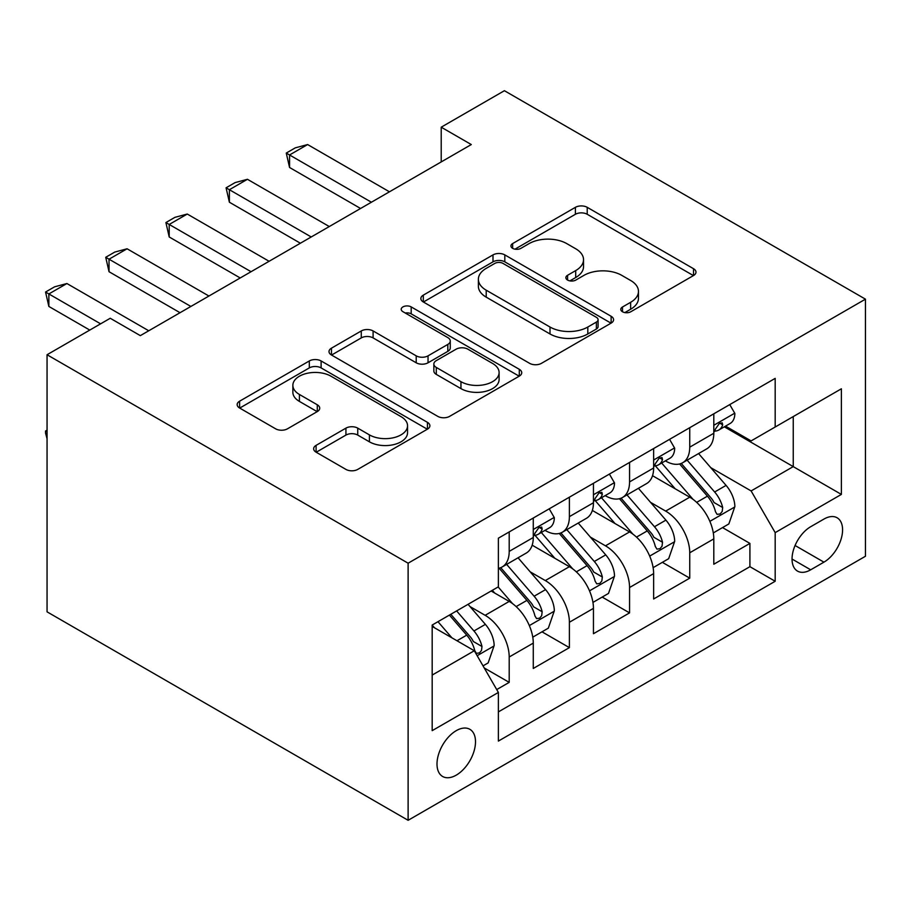 <?xml version="1.0" encoding="UTF-8"?>
<svg xmlns="http://www.w3.org/2000/svg" width="911" height="911" viewBox="0 0 911 911"><rect width="100%" height="100%" fill="white"/><g stroke="black" fill="none" stroke-linecap="round" stroke-linejoin="round"><path stroke-width="1.37" d="M622.509 311.767A5.842 3.371 0 0 0 630.776 311.767L693.533 275.532A8.358 4.828 0 0 0 695.981 272.127A8.358 4.828 0 0 0 693.533 268.711L587.219 207.332A8.358 4.828 0 0 0 575.399 207.332L512.642 243.567A5.842 3.371 0 0 0 510.934 245.947A5.842 3.371 0 0 0 512.642 248.339A5.842 3.371 0 0 0 520.91 248.339L529.029 243.647A26.726 15.43 0 0 1 566.836 243.647L575.695 248.76A26.726 15.43 0 0 1 583.53 259.669A26.726 15.43 0 0 1 575.695 270.59L567.576 275.281A5.842 3.371 0 0 0 565.868 277.661A5.842 3.371 0 0 0 567.576 280.053A5.842 3.371 0 0 0 575.843 280.053L583.962 275.361A26.726 15.43 0 0 1 621.769 275.361L630.628 280.474A26.726 15.43 0 0 1 638.463 291.395A26.726 15.43 0 0 1 630.628 302.304L622.509 306.996A5.842 3.371 0 0 0 620.79 309.376A5.842 3.371 0 0 0 622.509 311.767L622.509 306.996M456.252 775.136A27.228 15.726 120 0 0 474.039 751.131A27.228 15.726 120 0 0 469.871 729.312A27.228 15.726 120 0 0 456.252 730.656A27.228 15.726 120 0 0 438.464 754.661A27.228 15.726 120 0 0 442.632 776.479A27.228 15.726 120 0 0 456.252 775.136M316.094 445.365A8.358 4.828 0 0 0 313.646 448.77A8.358 4.828 0 0 0 316.094 452.175L345.929 469.404A8.358 4.828 0 0 0 357.738 469.404L427.441 429.161A8.358 4.828 0 0 0 429.89 425.756A8.358 4.828 0 0 0 427.441 422.34L321.116 360.961A8.358 4.828 0 0 0 309.307 360.961L239.604 401.193A8.358 4.828 0 0 0 237.156 404.609A8.358 4.828 0 0 0 239.604 408.014L275.634 428.819A8.358 4.828 0 0 0 287.455 428.819L317.279 411.601A8.358 4.828 0 0 0 319.727 408.185A8.358 4.828 0 0 0 317.279 404.78L299.412 394.463A22.342 12.902 0 0 1 292.864 385.342A22.342 12.902 0 0 1 306.665 373.419A22.342 12.902 0 0 1 331.012 376.22L401.011 416.634A22.342 12.902 0 0 1 407.547 425.756A22.342 12.902 0 0 1 393.757 437.667A22.342 12.902 0 0 1 369.41 434.877L357.738 428.136A8.358 4.828 0 0 0 345.929 428.136L316.094 445.365L316.094 452.175M865.45 299.161L504.398 90.701L441.209 127.187L471.294 144.553L140.328 335.635L110.242 318.269L47.053 354.743L408.117 563.203L865.45 299.161L865.45 556.257L408.117 820.299L408.117 563.203M529.621 363.341A8.358 4.828 0 0 0 541.441 363.341L611.133 323.109A8.358 4.828 0 0 0 613.581 319.693A8.358 4.828 0 0 0 611.133 316.288L504.819 254.898A8.358 4.828 0 0 0 492.999 254.898L423.308 295.141A8.358 4.828 0 0 0 420.859 298.546A8.358 4.828 0 0 0 423.308 301.962L529.621 363.341M405.258 313.031A5.842 3.371 0 0 1 411.191 313.851L411.191 306.905L519.293 369.308A8.358 4.828 0 0 1 521.73 372.724A8.358 4.828 0 0 1 519.293 376.129L449.59 416.373A8.358 4.828 0 0 1 437.781 416.373L331.456 354.994L331.456 348.173A8.358 4.828 0 0 0 329.008 351.578A8.358 4.828 0 0 0 331.456 354.994M331.456 348.173L361.28 330.944A8.358 4.828 0 0 1 373.1 330.944L416.213 355.848A8.358 4.828 0 0 0 428.033 355.848L447.813 344.415A8.358 4.828 0 0 0 450.262 341.01A8.358 4.828 0 0 0 447.813 337.594L402.924 311.676A5.842 3.371 0 0 1 401.216 309.296A5.842 3.371 0 0 1 404.826 306.176A5.842 3.371 0 0 1 411.191 306.905M496.723 689.581L509.203 682.373L484.231 667.957M470.03 606.589L485.142 615.312A34.037 19.655 60 0 1 509.203 657.002L533.277 643.109L533.277 668.469L569.386 647.63L541.999 631.824M530.202 571.846L545.313 580.569A34.037 19.655 60 0 1 569.386 622.259L593.448 608.366L593.448 633.726L629.558 612.887L602.182 597.081M590.385 537.103L605.485 545.826A34.037 19.655 60 0 1 629.558 587.527L653.631 573.623L653.631 598.982L689.741 578.143L689.741 552.783A34.037 19.655 -120 0 0 665.668 511.094L650.556 502.36M662.354 562.338L689.741 578.143M533.277 643.109A34.037 19.655 -120 0 0 509.203 601.419L491.154 591M593.448 608.366A34.037 19.655 -120 0 0 569.386 566.676L532.172 545.188M653.631 573.623A34.037 19.655 -120 0 0 629.558 531.933L592.344 510.445M823.931 519.076L810.688 526.717A26.385 15.236 120 0 0 793.458 549.971A26.385 15.236 120 0 0 797.501 571.106A26.385 15.236 120 0 0 810.688 569.808L823.931 562.155A26.385 15.236 120 0 0 841.16 538.913A26.385 15.236 120 0 0 837.118 517.778A26.385 15.236 120 0 0 823.931 519.076M432.178 675.074L474.301 650.75L498.374 692.44L498.374 741.087L775.181 581.264L775.181 532.628L751.12 490.938L710.728 467.628M498.374 692.44L432.178 730.656L432.178 625.037L498.374 586.821L498.374 538.185L775.181 378.372L775.181 427.008L841.377 388.792L841.377 494.411L775.181 532.628M544.994 530.361L545.313 530.544A34.037 19.655 60 0 0 562.338 532.229L586.399 518.336A34.037 19.655 -120 0 0 593.448 502.747L593.448 483.297M605.177 495.618L605.485 495.8A34.037 19.655 60 0 0 622.509 497.486L646.582 483.593A34.037 19.655 -120 0 0 653.631 468.003L653.631 448.554M498.374 711.901L749.912 566.676L749.912 543.4L713.803 564.239L713.803 538.879A34.037 19.655 -120 0 0 689.741 497.19L652.527 475.701M665.349 460.875L665.668 461.057A34.037 19.655 -120 0 0 682.681 462.742A34.037 19.655 -120 0 0 689.741 447.164L689.741 427.703M682.681 462.742L706.754 448.85A34.037 19.655 -120 0 0 713.803 433.26L713.803 413.81M509.203 531.933L509.203 551.383A34.037 19.655 60 0 1 502.155 566.972A34.037 19.655 60 0 1 498.374 568.35M502.155 566.972L526.228 553.079A34.037 19.655 -120 0 0 533.277 537.49L533.277 518.04M569.386 497.19L569.386 516.651A34.037 19.655 60 0 1 562.338 532.229M629.558 462.446L629.558 481.908A34.037 19.655 60 0 1 622.509 497.486M629.558 587.527L629.558 612.887M569.386 622.259L569.386 647.63M509.203 657.002L509.203 682.373M474.301 650.75L432.178 626.438M751.12 490.938L793.242 466.614L793.242 416.589L841.377 388.792M724.325 426.826L841.377 494.411M725.532 426.132L751.12 440.913L775.181 427.008M47.053 354.743L47.053 611.839L408.117 820.299M441.209 127.187L441.209 161.93M722.537 527.594L749.912 543.4M749.912 566.676L775.181 581.264M624.844 312.587L630.628 309.25A26.726 15.43 0 0 0 638.463 298.341L638.463 291.395M583.53 259.669L583.53 266.627A26.726 15.43 0 0 1 575.695 277.536L569.91 280.873M693.419 275.6L587.219 214.279A8.358 4.828 0 0 0 575.399 214.279L514.977 249.159M611.03 323.166L504.819 261.844A8.358 4.828 0 0 0 492.999 261.844L423.41 302.031M596.375 322.084A5.842 3.371 0 0 0 598.083 319.693A5.842 3.371 0 0 0 596.375 317.313L503.043 263.427A5.842 3.371 0 0 0 494.775 263.427L486.212 268.369A26.726 15.43 0 0 0 478.377 279.278A26.726 15.43 0 0 0 486.212 290.199L550.005 327.026A26.726 15.43 0 0 0 587.811 327.026L596.375 322.084L596.375 329.03A5.842 3.371 0 0 0 598.083 326.639L598.083 319.693M478.377 279.278L478.377 286.236A26.726 15.43 0 0 0 486.212 297.145L486.212 290.199M596.375 329.03L587.811 333.973A26.726 15.43 0 0 1 550.005 333.973L486.212 297.145M331.57 355.051L361.28 337.901L361.28 330.944M450.262 341.01L450.262 347.956A8.358 4.828 0 0 1 447.813 351.361L428.033 362.794A8.358 4.828 0 0 1 416.213 362.794L373.1 337.901A8.358 4.828 0 0 0 361.28 337.901M411.191 313.851L519.179 376.197M460.955 381.675A22.342 12.902 0 0 0 485.312 384.476A22.342 12.902 0 0 0 499.103 372.553A22.342 12.902 0 0 0 492.555 363.432L467.901 349.198A8.358 4.828 0 0 0 456.092 349.198L436.301 360.619A8.358 4.828 0 0 0 433.852 364.024A8.358 4.828 0 0 0 436.301 367.44L460.955 381.675L460.955 388.621A22.342 12.902 0 0 0 485.312 391.423A22.342 12.902 0 0 0 499.103 379.5L499.103 372.553M433.852 364.024L433.852 370.971A8.358 4.828 0 0 0 436.301 374.387L436.301 367.44M460.955 388.621L436.301 374.387M407.547 425.756L407.547 432.702A22.342 12.902 0 0 1 393.757 444.614A22.342 12.902 0 0 1 369.41 441.824L357.738 435.082A8.358 4.828 0 0 0 345.929 435.082L316.208 452.243M292.864 385.342L292.864 392.288A22.342 12.902 0 0 0 299.412 401.409L299.412 394.463M317.165 411.658L299.412 401.409M427.327 429.229L321.116 367.907A8.358 4.828 0 0 0 309.307 367.907L239.718 408.082M713.302 532.924L728.846 523.939L734.87 506.573A22.547 13.016 -120 0 0 726.078 485.392L698.589 453.564M693.077 499.387L661.659 463.004M675.199 488.797L656.956 467.685A54.045 31.202 -120 0 0 655.282 465.806M679.617 463.972L707.426 496.165A22.547 13.016 60 0 1 715.465 511.697L717.105 514.373L720.157 513.941L722.195 511.47L722.685 507.529A22.547 13.016 -120 0 0 714.645 491.997L687.156 460.169M681.257 463.437L711.138 498.044A11.49 6.628 60 0 1 714.03 502.53L722.685 507.529M729.757 404.598L734.87 413.457A22.547 13.016 60 0 1 730.201 423.433L718.768 430.038A22.547 13.016 -120 0 0 722.685 424.845L722.218 422.841L719.394 423.41L715.465 429.013A22.547 13.016 60 0 1 713.803 432.224M714.554 431.097L714.645 431.097A22.547 13.016 -120 0 0 718.768 430.038M371.403 202.231L289.561 154.972L289.561 167.487L286.259 153.071L295.278 147.855L307.622 144.553L389.452 191.8M360.574 208.482L289.561 167.487M307.622 144.553L289.561 154.972L286.259 153.071M653.119 567.667L668.674 558.682L674.687 541.316A22.547 13.016 -120 0 0 665.907 520.135L638.417 488.307M632.906 534.131L601.476 497.748M615.016 523.54L596.785 502.428A54.045 31.202 -120 0 0 595.111 500.538M619.446 498.716L647.254 530.908A22.547 13.016 60 0 1 655.294 546.441L656.933 549.117L659.985 548.684L662.024 546.213L662.513 542.273A22.547 13.016 -120 0 0 654.474 526.74L626.984 494.901M621.074 498.18L650.955 532.787A11.49 6.628 60 0 1 653.859 537.274L662.513 542.273M592.947 602.41L608.502 593.425L614.515 576.059A22.547 13.016 -120 0 0 605.735 554.879L578.234 523.051M572.723 568.874L541.305 532.491M554.845 558.284L536.602 537.171A54.045 31.202 -120 0 0 534.928 535.281M559.263 533.447L587.071 565.651A22.547 13.016 60 0 1 595.122 581.184L596.762 583.86L599.802 583.427L601.841 580.956L602.342 577.016A22.547 13.016 -120 0 0 594.302 561.483L566.801 529.644M560.903 532.924L590.783 567.519A11.49 6.628 60 0 1 593.676 572.017L602.342 577.016M532.776 637.153L548.32 628.169L554.332 610.803A22.547 13.016 -120 0 0 545.552 589.622L518.063 557.794M512.551 603.617L498.158 586.957M494.673 593.027L492.327 590.317M499.091 568.191L526.9 600.395A22.547 13.016 60 0 1 534.939 615.927L536.579 618.603L539.631 618.17L541.669 615.699L542.159 611.759A22.547 13.016 -120 0 0 534.119 596.227L506.63 564.387M500.731 567.667L530.612 602.262A11.49 6.628 60 0 1 533.504 606.76L542.159 611.759M483.035 665.861L488.148 662.912L494.161 645.535A22.547 13.016 -120 0 0 485.381 624.365L468.072 604.323M451.913 637.825L437.975 621.689M434.49 627.77L432.178 625.094M449.419 615.096L466.728 635.138A22.547 13.016 60 0 1 474.768 650.67L476.407 653.346L479.448 652.914L481.498 650.431L481.987 646.503A22.547 13.016 -120 0 0 473.948 630.97L456.639 610.928M450.808 614.287L470.429 637.005A11.49 6.628 60 0 1 473.321 641.503L481.987 646.503M47.053 438.703L45.55 433.089L45.55 431.005L47.053 430.14M47.053 431.871L45.55 431.005M669.574 439.341L674.687 448.201A22.547 13.016 60 0 1 670.018 458.176L658.585 464.781A22.547 13.016 -120 0 0 662.513 459.588L662.035 457.584L659.222 458.142L655.294 463.756A22.547 13.016 60 0 1 653.631 466.967M654.383 465.84L654.474 465.84A22.547 13.016 -120 0 0 658.585 464.781M311.232 236.974L229.39 189.716L229.39 202.231L226.076 187.814L235.106 182.599L247.439 179.296L329.281 226.543M300.391 243.226L229.39 202.231M247.439 179.296L229.39 189.716L226.076 187.814M609.402 474.084L614.515 482.944A22.547 13.016 60 0 1 609.846 492.919L598.413 499.524A22.547 13.016 -120 0 0 602.342 494.331L601.864 492.327L599.039 492.885L595.122 498.499A22.547 13.016 60 0 1 593.448 501.71M594.211 500.583L594.302 500.583A22.547 13.016 -120 0 0 598.413 499.524M251.049 271.706L169.207 224.459L169.207 236.974L165.904 222.546L174.923 217.342L187.267 214.039L269.109 261.286M240.219 277.969L169.207 236.974M187.267 214.039L169.207 224.459L165.904 222.546M549.219 508.828L554.332 517.687A22.547 13.016 60 0 1 549.663 527.663L538.23 534.267A22.547 13.016 -120 0 0 542.159 529.075L541.692 527.07L538.868 527.628L534.939 533.242A22.547 13.016 60 0 1 533.277 536.454M534.028 535.326L534.119 535.326A22.547 13.016 -120 0 0 538.23 534.267M190.877 306.449L109.035 259.202L109.035 271.717L105.722 257.289L114.752 252.085L127.084 248.783L208.926 296.029M180.048 312.712L109.035 271.717M127.084 248.783L109.035 259.202L105.722 257.289M100.609 323.826L48.864 293.946L48.864 306.449L45.55 292.032L54.58 286.828L66.913 283.526L148.755 330.773M89.779 330.078L48.864 306.449M66.913 283.526L48.864 293.946L45.55 292.032M485.142 615.312L509.203 601.419M545.313 580.569L569.386 566.676M605.485 545.826L629.558 531.933M665.668 511.094L689.741 497.19M689.741 447.164L713.803 433.26M509.203 551.383L533.277 537.49M569.386 516.651L593.448 502.747M629.558 481.908L653.631 468.003M689.741 552.783L713.803 538.879M795.075 545.495L823.931 562.155M792.035 559.035L810.688 569.808M630.628 309.25L630.628 302.304M567.576 280.053L567.576 275.281M575.695 277.536L575.695 270.59M512.642 248.339L512.642 243.567M575.399 214.279L575.399 207.332M587.219 214.279L587.219 207.332M693.533 275.532L693.533 268.711M423.308 301.962L423.308 295.141M492.999 261.844L492.999 254.898M504.819 261.844L504.819 254.898M611.133 323.109L611.133 316.288M550.005 333.973L550.005 327.026M587.811 333.973L587.811 327.026M373.1 337.901L373.1 330.944M416.213 362.794L416.213 355.848M428.033 362.794L428.033 355.848M447.813 351.361L447.813 344.415M519.293 376.129L519.293 369.308M345.929 435.082L345.929 428.136M357.738 435.082L357.738 428.136M369.41 441.824L369.41 434.877M317.279 411.601L317.279 404.78M239.604 408.014L239.604 401.193M309.307 367.907L309.307 360.961M321.116 367.907L321.116 360.961M427.441 429.161L427.441 422.34M709.863 521.354L734.721 507.006M714.645 491.997L726.078 485.392M696.676 502.371L707.426 496.165M734.721 413.195L713.803 425.278M719.781 423.159L722.685 424.845M649.68 556.097L674.539 541.749M654.474 526.74L665.907 520.135M636.493 537.114L647.254 530.908M589.508 590.84L614.367 576.492M594.302 561.483L605.735 554.879M576.321 571.857L587.071 565.651M529.337 625.584L554.184 611.235M534.119 596.227L545.552 589.622M516.15 606.601L526.9 600.395M477.159 655.704L494.013 645.979M473.948 630.97L485.381 624.365M456.992 640.752L466.728 635.138M674.539 447.939L653.631 460.021M659.598 457.903L662.513 459.588M614.367 482.682L593.448 494.753M599.427 492.646L602.342 494.331M554.184 517.425L533.277 529.496M539.255 527.389L542.159 529.075"/></g></svg>
